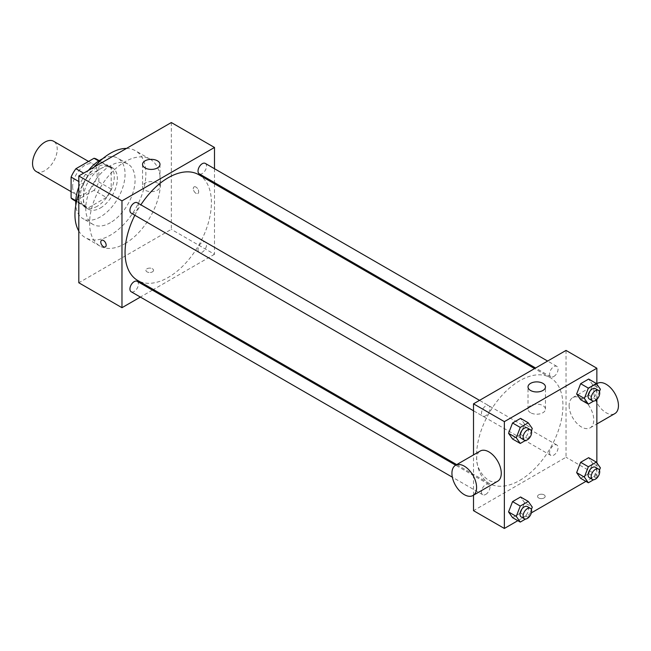<?xml version="1.0" encoding="UTF-8"?>
<svg xmlns="http://www.w3.org/2000/svg" width="651" height="651" viewBox="0 0 651 651"><rect width="100%" height="100%" fill="white"/><g stroke="black" fill="none" stroke-linecap="round" stroke-linejoin="round"><path stroke-width="0.49" stroke-dasharray="3.25 2.44" d="M36.163 171.473A17.447 10.074 120 0 0 53.61 161.399A17.447 10.074 120 0 0 53.61 141.259M72.635 186.634A17.447 10.074 120 0 0 76.248 194.616A17.447 10.074 120 0 0 93.695 184.55A17.447 10.074 120 0 0 93.695 164.402A17.447 10.074 120 0 0 80.252 169.081A17.447 10.074 120 0 0 72.635 186.634M98.846 161.049L98.846 181.946A23.428 13.525 120 0 1 94.021 190.312L106.357 197.432A23.428 13.525 120 0 0 111.183 189.067L111.183 168.178L98.846 161.049A23.428 13.525 120 0 0 96.69 159.226M94.021 190.312L75.923 200.76A23.428 13.525 120 0 1 73.262 199.8M106.357 197.432L88.259 207.881L75.923 200.76M75.776 200.671L83.434 205.089L83.434 184.2L78.804 181.523M83.434 205.089A23.428 13.525 120 0 0 85.59 206.92A23.428 13.525 120 0 0 88.259 207.881M111.183 168.178A23.428 13.525 120 0 0 109.018 166.347A23.428 13.525 120 0 0 106.357 165.387L98.7 160.968M83.434 184.2A23.428 13.525 120 0 1 88.259 175.835L106.357 165.387M97.308 206.221A23.989 13.85 -60 0 1 85.314 207.409A23.989 13.85 -60 0 1 85.314 179.709A23.989 13.85 -60 0 1 109.303 165.859A23.989 13.85 -60 0 1 112.973 185.079A23.989 13.85 -60 0 1 97.308 206.221M100.392 207.994A23.989 13.85 120 0 0 116.057 186.861A23.989 13.85 120 0 0 112.387 167.641A23.989 13.85 120 0 0 93.899 174.069A23.989 13.85 120 0 0 83.434 198.205A23.989 13.85 120 0 0 88.398 209.183A23.989 13.85 120 0 0 100.392 207.994M88.259 175.835L83.637 173.166M111.183 189.067L98.846 181.946M102.606 158.763A34.885 20.14 -60 0 1 117.831 158.201A34.885 20.14 -60 0 1 123.185 186.153A34.885 20.14 -60 0 1 100.392 216.897A34.885 20.14 -60 0 1 82.946 218.63A34.885 20.14 -60 0 1 75.817 205.155M78.804 187.081A34.885 20.14 -60 0 1 88.446 170.383M110.41 222.683A34.885 20.14 -60 0 1 92.971 224.416A34.885 20.14 -60 0 1 92.971 184.127A34.885 20.14 -60 0 1 127.856 163.987A34.885 20.14 -60 0 1 133.203 191.939A34.885 20.14 -60 0 1 110.41 222.683M126.489 148.42A50.151 28.953 -60 0 1 135.489 150.763A50.151 28.953 -60 0 1 143.179 190.955A50.151 28.953 -60 0 1 110.41 235.149A50.151 28.953 -60 0 1 85.338 237.631A50.151 28.953 -60 0 1 78.804 231.015M78.804 193.884A50.151 28.953 -60 0 1 94.338 166.981M125.057 243.604A50.151 28.953 120 0 0 157.827 199.409A50.151 28.953 120 0 0 150.137 159.226A50.151 28.953 120 0 0 111.492 172.661A50.151 28.953 120 0 0 89.602 223.13A50.151 28.953 120 0 0 99.985 246.086A50.151 28.953 120 0 0 125.057 243.604M171.319 122.543L171.319 229.364L78.804 282.77M152.432 271.866A3.816 2.205 0 0 0 153.546 270.311A3.816 2.205 0 0 0 149.73 268.106A3.816 2.205 0 0 0 145.914 270.311A3.816 2.205 0 0 0 148.273 272.346A3.816 2.205 0 0 0 152.432 271.866A3.816 2.205 180 0 1 148.273 272.346A3.816 2.205 180 0 1 145.914 270.303A3.816 2.205 180 0 1 149.73 268.106A3.816 2.205 180 0 1 153.546 270.303A3.816 2.205 180 0 1 152.432 271.866M214.488 183.785L214.488 254.289L171.319 229.364M214.488 254.289L153.433 289.532M152.415 290.126L140.38 297.068M137.198 202.713A6.022 3.475 -60 0 1 138.118 207.539A6.022 3.475 -60 0 1 134.187 212.836A6.022 3.475 -60 0 1 131.176 213.137M137.198 281.338A6.022 3.475 -60 0 1 138.118 286.155A6.022 3.475 -60 0 1 134.187 291.461A6.022 3.475 -60 0 1 131.176 291.762M198.018 249.691A6.022 3.475 120 0 0 199.263 252.45A6.022 3.475 120 0 0 205.285 248.975A6.022 3.475 120 0 0 205.285 242.026A6.022 3.475 120 0 0 200.646 243.637A6.022 3.475 120 0 0 198.018 249.691M214.488 168.715L214.488 182.614M205.285 163.401A6.022 3.475 -60 0 1 206.204 168.227A6.022 3.475 -60 0 1 202.274 173.532A6.022 3.475 -60 0 1 199.263 173.825M198.758 174.704A61.056 35.252 -60 0 1 208.117 223.627A61.056 35.252 -60 0 1 168.235 277.432A61.056 35.252 -60 0 1 137.703 280.459M134.847 215.253A61.056 35.252 -60 0 1 140.86 204.829M195.984 187.081A3.816 2.205 -120 0 0 194.079 186.886A3.816 2.205 -120 0 0 194.079 191.296A3.816 2.205 -120 0 0 197.896 193.502A3.816 2.205 -120 0 0 198.482 190.442A3.816 2.205 -120 0 0 195.984 187.081A3.816 2.205 60 0 1 198.474 190.442A3.816 2.205 60 0 1 197.888 193.502A3.816 2.205 60 0 1 194.071 191.296A3.816 2.205 60 0 1 194.071 186.894A3.816 2.205 60 0 1 195.984 187.081M157.436 183.061A8.723 5.037 0 0 0 147.932 181.971A8.723 5.037 0 0 0 142.553 186.625A8.723 5.037 0 0 0 151.268 191.663A8.723 5.037 0 0 0 159.991 186.625A8.723 5.037 0 0 0 157.436 183.061M105.381 246.908L105.389 246.908A3.816 2.205 -120 0 0 105.389 242.498A3.816 2.205 -120 0 0 101.572 240.3L101.572 240.3M519.775 480.389A61.056 35.252 120 0 0 559.657 426.592A61.056 35.252 120 0 0 550.298 377.67A61.056 35.252 120 0 0 503.247 394.026A61.056 35.252 120 0 0 476.597 455.464A61.056 35.252 120 0 0 489.243 483.416A61.056 35.252 120 0 0 519.775 480.389M485.727 415.802A6.022 3.475 -60 0 1 482.716 416.095A6.022 3.475 -60 0 1 482.716 409.145A6.022 3.475 -60 0 1 488.738 405.671A6.022 3.475 -60 0 1 489.983 408.429A6.022 3.475 -60 0 1 485.727 415.802M549.558 452.657A6.022 3.475 120 0 0 550.803 455.407A6.022 3.475 120 0 0 556.825 451.932A6.022 3.475 120 0 0 556.825 444.983A6.022 3.475 120 0 0 552.186 446.594A6.022 3.475 120 0 0 549.558 452.657M485.727 494.418A6.022 3.475 120 0 0 489.658 489.121A6.022 3.475 120 0 0 488.738 484.295A6.022 3.475 120 0 0 484.1 485.906A6.022 3.475 120 0 0 481.471 491.961A6.022 3.475 120 0 0 482.716 494.719A6.022 3.475 120 0 0 485.727 494.418M553.814 376.49A6.022 3.475 120 0 0 557.744 371.184A6.022 3.475 120 0 0 556.825 366.367A6.022 3.475 120 0 0 552.186 367.978A6.022 3.475 120 0 0 549.558 374.032A6.022 3.475 120 0 0 550.803 376.791A6.022 3.475 120 0 0 553.814 376.49M566.028 350.425L566.028 457.246L473.513 510.661M473.513 495.191L473.513 454.911M596.861 462.828L596.861 475.051L566.028 457.246M596.861 475.051L585.916 481.366M531.371 512.866L517.83 520.678M538.662 497.974A3.816 2.205 0 0 0 542.82 498.446A3.816 2.205 0 0 0 545.172 496.412A3.816 2.205 0 0 0 541.355 494.215A3.816 2.205 0 0 0 537.539 496.412A3.816 2.205 0 0 0 538.662 497.974A3.816 2.205 0 0 0 542.82 498.446A3.816 2.205 0 0 0 545.172 496.412A3.816 2.205 0 0 0 541.355 494.207A3.816 2.205 0 0 0 537.539 496.412A3.816 2.205 0 0 0 538.662 497.966M592.662 384.749L588.659 379.053L592.662 384.749L588.659 395.076L580.643 399.706L588.659 395.076L592.662 384.749L600.377 389.2M524.576 502.686L520.572 496.982L524.576 502.686L520.572 513.012L512.557 517.635L520.572 513.012L524.576 502.686L532.282 507.137M596.861 384.212L596.861 399.421M592.662 463.374L588.659 457.677L592.662 463.374L588.659 473.7L580.643 478.322L588.659 473.7L592.662 463.374L600.377 467.825M524.576 424.061L520.572 418.365L524.576 424.061L520.572 434.388L512.557 439.01L520.572 434.388L524.576 424.061L532.282 428.513M569.112 405.614A17.447 10.074 -120 0 0 576.729 423.174A17.447 10.074 -120 0 0 590.164 427.845A17.447 10.074 -120 0 0 590.164 407.705A17.447 10.074 -120 0 0 572.725 397.631A17.447 10.074 -120 0 0 569.112 405.614M497.657 481.252A17.447 10.074 60 0 1 480.21 471.186A17.447 10.074 60 0 1 480.21 451.037M597.39 383.39A17.447 10.074 -120 0 0 593.777 391.373A17.447 10.074 -120 0 0 601.394 408.926A17.447 10.074 -120 0 0 614.837 413.605M530.565 412.726A8.723 5.037 180 0 1 528.01 409.17A8.723 5.037 180 0 1 536.733 404.133A8.723 5.037 180 0 1 545.457 409.17A8.723 5.037 180 0 1 540.07 413.824A8.723 5.037 180 0 1 530.565 412.726M531.354 430.921L528.278 438.839L525.552 440.41M521.264 438.351A6.022 3.475 120 0 0 527.286 434.876A6.022 3.475 120 0 0 527.286 427.927M528.278 438.839L520.572 434.388M599.441 391.609L596.365 399.527L593.639 401.106M589.35 399.039A6.022 3.475 120 0 0 595.372 395.564A6.022 3.475 120 0 0 595.372 388.614M596.365 399.527L588.659 395.076M531.354 509.538L528.278 517.464L525.552 519.034M521.264 516.975A6.022 3.475 120 0 0 527.286 513.501A6.022 3.475 120 0 0 527.286 506.551M528.278 517.464L520.572 513.012M599.441 470.234L596.365 478.151L593.639 479.722M589.35 477.663A6.022 3.475 120 0 0 595.372 474.188A6.022 3.475 120 0 0 595.372 467.239M596.365 478.151L588.659 473.7M71.097 191.646L76.248 194.616M88.536 161.432L93.695 164.402M112.387 167.641L109.303 165.859M88.398 209.183L85.314 207.409M109.018 166.347L99.18 160.659M85.59 206.92L75.752 201.24M127.856 163.987L117.831 158.201M92.971 224.416L82.946 218.63M150.137 159.226L135.489 150.763M99.985 246.086L85.338 237.631M142.553 164.377L142.553 186.625M159.991 164.377L159.991 186.625M550.298 377.67L534.569 368.588M489.243 483.416L456.693 464.619M473.513 410.781L482.716 416.095M479.535 400.357L488.738 405.671M556.825 444.983L205.285 242.026M550.803 455.407L199.263 252.45M488.738 484.295L455.676 465.205M482.716 494.719L452.347 477.183M556.825 366.367L547.621 361.053M550.803 376.791L535.586 368.002M590.164 427.845L596.861 423.98M572.725 397.631L596.861 383.691M545.457 409.17L545.457 386.922M528.01 409.17L528.01 386.922"/><path stroke-width="0.98" d="M88.536 161.432L53.61 141.259A17.447 10.074 120 0 0 40.167 145.93A17.447 10.074 120 0 0 32.55 163.491A17.447 10.074 120 0 0 36.163 171.473L71.097 191.646M83.637 173.166L75.923 168.715L94.021 158.266A23.428 13.525 120 0 1 96.69 159.226L99.18 160.659M75.776 200.671L71.097 197.969A23.428 13.525 120 0 0 73.262 199.8L75.752 201.24M71.097 197.969L71.097 177.072A23.428 13.525 120 0 1 75.923 168.715M78.804 181.523L71.097 177.072M98.7 160.968L94.021 158.266M75.817 205.155A34.885 20.14 -60 0 1 78.804 187.081M88.446 170.383A34.885 20.14 -60 0 1 102.606 158.763M78.804 231.015A50.151 28.953 -60 0 1 78.804 193.884M94.338 166.981A50.151 28.953 -60 0 1 126.489 148.42M140.38 297.068L121.973 307.695L78.804 282.77L78.804 175.949L171.319 122.543L214.488 147.468L214.488 168.715M153.433 289.532L152.415 290.126M473.513 410.781L131.176 213.137A6.022 3.475 -60 0 1 131.176 206.188A6.022 3.475 -60 0 1 137.198 202.713L479.535 400.357M452.347 477.183L131.176 291.762A6.022 3.475 -60 0 1 131.176 284.812A6.022 3.475 -60 0 1 137.198 281.338L455.676 465.205M214.488 182.614L214.488 183.785M121.973 307.695L121.973 200.874L214.488 147.468M535.586 368.002L199.263 173.825A6.022 3.475 -60 0 1 199.263 166.876A6.022 3.475 -60 0 1 205.285 163.401L547.621 361.053M456.693 464.619L137.703 280.459A61.056 35.252 -60 0 1 134.847 215.253M140.86 204.829A61.056 35.252 -60 0 1 198.758 174.704L534.569 368.588M101.572 240.3A3.816 2.205 -120 0 0 100.986 243.352A3.816 2.205 -120 0 0 103.476 246.721A3.816 2.205 60 0 1 100.978 243.36A3.816 2.205 60 0 1 101.564 240.3A3.816 2.205 60 0 1 105.381 242.506A3.816 2.205 60 0 1 105.381 246.908A3.816 2.205 60 0 1 103.476 246.721A3.816 2.205 -120 0 0 105.389 246.908M121.973 200.874L78.804 175.949M157.436 160.813A8.723 5.037 180 0 1 159.991 164.377A8.723 5.037 180 0 1 151.268 169.415A8.723 5.037 180 0 1 142.553 164.377A8.723 5.037 180 0 1 147.932 159.723A8.723 5.037 180 0 1 157.436 160.813M517.83 520.678L504.354 528.457L473.513 510.661L473.513 495.191M473.513 454.911L473.513 403.832L566.028 350.425L596.861 368.23L596.861 384.212M585.916 481.366L531.371 512.866M580.643 399.706L576.64 394.001L580.643 383.683L588.659 379.053L580.643 383.683L576.64 394.001L580.643 399.706L588.358 404.157L584.354 398.453L588.358 388.134L596.365 383.504L600.377 389.2L599.441 391.609M512.557 517.635L508.553 511.938L512.557 501.612L520.572 496.982L512.557 501.612L508.553 511.938L512.557 517.635L520.271 522.086L516.259 516.389L520.271 506.063L528.278 501.433L532.282 507.137L531.354 509.538M596.861 399.421L596.861 462.828M504.354 528.457L504.354 421.636L596.861 368.23M580.643 478.322L576.64 472.626L580.643 462.3L588.659 457.677L580.643 462.3L576.64 472.626L580.643 478.322L588.358 482.773L584.354 477.077L588.358 466.751L596.365 462.129L600.377 467.825L599.441 470.234M512.557 439.01L508.553 433.314L512.557 422.987L520.572 418.365L512.557 422.987L508.553 433.314L512.557 439.01L520.271 443.461L516.259 437.765L520.271 427.438L528.278 422.816L532.282 428.513L531.354 430.921M504.354 421.636L473.513 403.832M530.565 390.478A8.723 5.037 180 0 1 528.01 386.922A8.723 5.037 180 0 1 536.733 381.885A8.723 5.037 180 0 1 545.457 386.922A8.723 5.037 180 0 1 540.07 391.576A8.723 5.037 180 0 1 530.565 390.478M455.545 465.286L480.21 451.037A17.447 10.074 60 0 1 493.653 455.716A17.447 10.074 60 0 1 501.27 473.269A17.447 10.074 60 0 1 497.657 481.252L472.984 495.501A17.447 10.074 60 0 1 455.545 485.426A17.447 10.074 60 0 1 455.545 465.286A17.447 10.074 60 0 1 468.989 469.957A17.447 10.074 60 0 1 476.597 487.509A17.447 10.074 60 0 1 472.984 495.501M596.861 423.98L614.837 413.605A17.447 10.074 -120 0 0 614.837 393.456A17.447 10.074 -120 0 0 597.39 383.39L596.861 383.691M525.552 440.41L520.271 443.461M530.37 429.709L527.286 427.927A6.022 3.475 120 0 0 522.647 429.538A6.022 3.475 120 0 0 520.019 435.592A6.022 3.475 120 0 0 521.264 438.351L524.348 440.133A6.022 3.475 120 0 0 530.37 436.658A6.022 3.475 120 0 0 530.37 429.709A6.022 3.475 120 0 0 525.731 431.32A6.022 3.475 120 0 0 523.103 437.374A6.022 3.475 120 0 0 524.348 440.133M516.259 437.765L508.553 433.314M520.271 427.438L512.557 422.987M528.278 422.816L520.572 418.365M593.639 401.106L588.358 404.157M598.456 390.397L595.372 388.614A6.022 3.475 120 0 0 590.734 390.226A6.022 3.475 120 0 0 588.105 396.288A6.022 3.475 120 0 0 589.35 399.039L592.434 400.821A6.022 3.475 120 0 0 598.456 397.346A6.022 3.475 120 0 0 598.456 390.397A6.022 3.475 120 0 0 593.818 392.008A6.022 3.475 120 0 0 591.189 398.07A6.022 3.475 120 0 0 592.434 400.821M584.354 398.453L576.64 394.001M588.358 388.134L580.643 383.683M596.365 383.504L588.659 379.053M525.552 519.034L520.271 522.086M530.37 508.325L527.286 506.551A6.022 3.475 120 0 0 522.647 508.162A6.022 3.475 120 0 0 520.019 514.217A6.022 3.475 120 0 0 521.264 516.975L524.348 518.749A6.022 3.475 120 0 0 530.37 515.275A6.022 3.475 120 0 0 530.37 508.325A6.022 3.475 120 0 0 525.731 509.945A6.022 3.475 120 0 0 523.103 515.999A6.022 3.475 120 0 0 524.348 518.749M516.259 516.389L508.553 511.938M520.271 506.063L512.557 501.612M528.278 501.433L520.572 496.982M593.639 479.722L588.358 482.773M598.456 469.021L595.372 467.239A6.022 3.475 120 0 0 590.734 468.85A6.022 3.475 120 0 0 588.105 474.904A6.022 3.475 120 0 0 589.35 477.663L592.434 479.445A6.022 3.475 120 0 0 598.456 475.971A6.022 3.475 120 0 0 598.456 469.021A6.022 3.475 120 0 0 593.818 470.632A6.022 3.475 120 0 0 591.189 476.687A6.022 3.475 120 0 0 592.434 479.445M584.354 477.077L576.64 472.626M588.358 466.751L580.643 462.3M596.365 462.129L588.659 457.677"/></g></svg>
